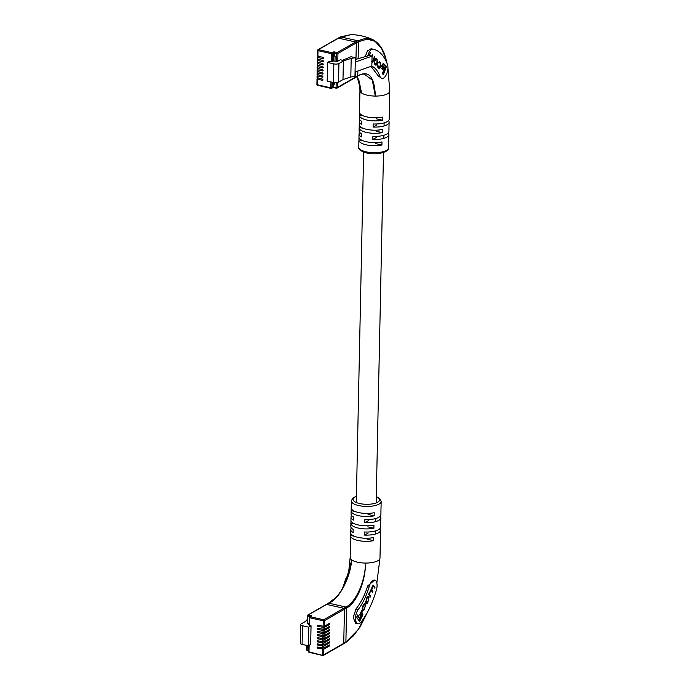 <?xml version="1.0" encoding="UTF-8"?>
<svg xmlns="http://www.w3.org/2000/svg" width="690" height="690" viewBox="0 0 690 690"><rect width="100%" height="100%" fill="white"/><g stroke="black" fill="none" stroke-linecap="round" stroke-linejoin="round"><path stroke-width="1.03" d="M323.377 58.262L322.851 58.564A0.621 0.5 -119.8 0 0 322.877 57.399L317.607 55.864M322.851 58.564L317.866 57.434L317.46 57.175L318.616 56.433M323.308 61.367L322.791 61.669A0.621 0.5 -119.8 0 0 322.817 60.504L317.538 58.969M322.791 61.669L317.805 60.539L317.4 60.28L318.556 59.538M323.248 64.472L322.722 64.765A0.621 0.5 -119.8 0 0 322.748 63.609L317.469 62.074M322.722 64.765L317.736 63.644L317.331 63.385L318.487 62.643M323.179 67.577L322.661 67.87A0.621 0.5 -119.8 0 0 322.687 66.706L317.409 65.179M322.661 67.87L317.676 66.74L317.271 66.481L318.426 65.748M323.118 70.673L322.592 70.975A0.621 0.5 -119.8 0 0 322.618 69.811L317.34 68.275M322.592 70.975L317.607 69.845L317.202 69.587L318.357 68.845M323.049 73.778L322.532 74.08A0.621 0.5 -119.8 0 0 322.558 72.916L317.279 71.381M322.532 74.08L317.547 72.95L317.141 72.692L318.297 71.95M322.989 76.883L322.463 77.177A0.621 0.5 -119.8 0 0 322.489 76.021L317.21 74.486M322.463 77.177L317.478 76.055L317.072 75.796L318.228 75.055M322.92 79.988L322.403 80.282A0.621 0.5 -119.8 0 0 322.428 79.117L317.15 77.59M322.403 80.282L317.417 79.152L317.003 78.893L318.168 78.16M358.11 58.728L358.472 41.711L356.316 42.944L355.971 59.357L356.316 42.944A0.828 0.673 -119.8 0 0 355.617 42.004A0.828 0.673 60.2 0 1 356.316 42.944L337.936 53.466L337.772 61.229L340.308 59.771L342.447 60.254L351.02 56.727L355.341 57.71L351.201 58.357L343.379 60.979L338.937 63.515A3.726 1.302 -178.8 0 1 333.831 63.877L327.56 62.462L329.889 61.125L331.381 61.47L331.545 53.708L318.012 50.646L317.892 56.27M340.256 36.958L338.091 38.192A0.828 0.673 60.2 0 1 338.523 38.131A0.828 0.673 -119.8 0 0 338.091 38.192L318.021 49.689A0.828 0.673 -119.8 0 0 317.719 50.241L317.486 56.011M387.012 63.299L385.986 59.133L381.484 48.214L375.075 41.374L367.235 39.106L358.472 41.711L357.774 40.77L355.617 42.004L338.523 38.131L318.452 49.628L331.985 52.69L333.037 52.086A1.242 0.431 -178.8 0 1 334.745 51.966L337.238 52.535L355.617 42.004L338.523 38.131L340.679 36.898L357.774 40.77L365.821 38.286L373.212 39.822C366.692 36.708 359.352 34.957 351.184 34.552L339.946 37.519L340.679 36.898M337.324 82.55L337.22 87.604L355.6 77.073L355.712 71.743L355.6 77.073A0.828 0.673 60.2 0 1 355.298 77.634A0.828 0.673 -119.8 0 0 355.6 77.073L357.756 75.84L357.86 70.992M334.995 60.936L335.099 56.045L333.253 56.14L333.149 61.022L336.634 61.306L336.798 53.553L333.736 53.026L333.675 55.899M327.56 62.462L327.172 81.075L333.443 82.498A3.726 1.302 -178.8 0 0 338.548 82.136L342.99 79.592L350.813 76.978L354.953 76.323L355.048 71.984L371.841 66.059L372.057 56.132L369.202 55.485L355.307 59.556M355.048 71.984L355.255 62.048L372.057 56.132M333.037 52.086A0.828 0.673 -119.8 0 1 333.736 53.026L332.684 53.63L332.52 61.384L333.149 61.022M332.52 61.384L331.381 61.47M337.772 61.229L336.634 61.306M350.813 76.978L351.201 58.357M355.341 57.71L355.255 62.048M342.99 79.592L343.379 60.979M332.709 82.326L332.658 84.525L334.503 84.439L334.538 82.671M371.755 66.093A44.738 21.114 -77.2 0 1 379.983 76.418A8.289 3.907 102.8 0 0 381.863 78.453A8.289 3.907 102.8 0 0 387.918 67.948A8.289 3.907 102.8 0 0 387.409 64.325A61.306 28.928 102.8 0 0 373.454 49.275A61.306 28.928 102.8 0 0 373.247 49.223A8.289 3.907 102.8 0 0 367.761 55.907M388.211 133.023A14.913 5.227 -178.8 0 1 388.849 134.593A14.913 5.227 -178.8 0 1 372.833 139.466L372.893 136.37A14.913 5.227 1.2 0 0 388.919 131.488L388.988 128.383A14.913 5.227 -178.8 0 1 388.944 128.737L389.005 125.632A14.913 5.227 1.2 0 0 389.048 125.278L389.117 122.182A14.913 5.227 -178.8 0 1 373.092 127.055L373.152 123.959A14.913 5.227 1.2 0 0 389.177 119.077L389.246 115.972A14.913 5.227 -178.8 0 1 389.203 116.325L389.264 113.22A14.913 5.227 1.2 0 0 389.307 112.867L389.764 91.149A14.913 5.227 -178.8 0 1 375.326 96.074A14.913 5.227 -178.8 0 1 367.253 95.194A14.913 5.227 -178.8 0 1 361.551 92.952A14.913 5.227 -178.8 0 1 359.947 90.528A14.913 5.227 -178.8 0 1 359.947 90.511L359.076 80.877L357.23 76.892M388.47 120.612A14.913 5.227 -178.8 0 1 389.117 122.182M388.694 140.441A14.913 5.227 -178.8 0 1 388.72 140.795A14.913 5.227 -178.8 0 1 388.686 141.148L388.746 138.043A14.913 5.227 1.2 0 0 388.789 137.689L388.849 134.593M359.947 90.528L359.49 112.246A14.913 5.227 1.2 0 0 366.795 116.912A14.913 5.227 1.2 0 0 382.51 117.093L382.441 120.198A14.913 5.227 -178.8 0 1 366.726 120.017A14.913 5.227 -178.8 0 1 359.43 115.351A14.913 5.227 -178.8 0 1 359.464 114.997L359.516 112.599M359.43 115.351L359.361 118.447A14.913 5.227 1.2 0 0 361.758 121.371L361.689 124.476A14.913 5.227 -178.8 0 1 359.3 121.552L359.231 124.657A14.913 5.227 1.2 0 0 366.537 129.323A14.913 5.227 1.2 0 0 382.243 129.504L382.182 132.609A14.913 5.227 -178.8 0 1 366.468 132.428A14.913 5.227 -178.8 0 1 359.162 127.762A14.913 5.227 -178.8 0 1 359.205 127.409L359.257 125.011M359.162 127.762L359.102 130.858A14.913 5.227 1.2 0 0 361.5 133.791L361.431 136.887A14.913 5.227 -178.8 0 1 359.033 133.964L358.973 137.069A14.913 5.227 1.2 0 0 366.278 141.735A14.913 5.227 1.2 0 0 381.984 141.916L381.924 145.021A14.913 5.227 -178.8 0 1 366.209 144.84A14.913 5.227 -178.8 0 1 358.904 140.174A14.913 5.227 -178.8 0 1 358.947 139.82L358.998 137.422M357.756 75.84L357.023 76.452L357.756 75.84C368.727 69.854 374.584 76.599 375.326 96.074L372.272 80.092L364.165 74.002C361.56 74.097 359.335 74.882 357.506 76.366M381.863 78.453L378.396 76.055L371.022 66.352M365.183 56.666L367.546 50.732L371.427 48.818M357.066 76.616L361.551 92.952L359.076 80.877L357.041 76.633M354.867 77.685A0.828 0.673 -119.8 0 0 355.298 77.634L336.918 88.156A0.828 0.673 -119.8 0 0 337.22 87.604L336.082 87.682L336.185 82.697M359.033 133.964A14.913 5.227 -178.8 0 1 359.74 132.428M359.3 121.552A14.913 5.227 -178.8 0 1 359.999 120.017M359.464 114.997L363.414 115.894M376.335 118.809L382.441 120.198M359.205 127.409L363.156 128.305M376.076 131.229L382.182 132.609M358.947 139.82L362.897 140.717M375.809 143.641L381.924 145.021M376.455 137.396L372.833 139.466M376.714 124.985L373.092 127.055M378.43 67.887C378.965 68.75 379.586 68.413 380.294 66.887L380.613 62.764L379.793 61.953L378.172 62.825L379.543 62.669L380.156 63.282L380.354 65.421L378.758 67.24L377.542 64.61L377.827 67.284L379.034 68.284M378.396 62.29L379.543 62.669M380.345 63.497L379.25 61.608M378.042 67.077L379.121 67.482L377.318 66.352M371.945 61.169L372.712 61.272L371.738 61.238L372.712 61.272L372.833 62.221L374.774 57.08L374.411 56.718L373.195 59.944L371.962 60.496M369.624 55.58L370.288 52.638L369.21 55.485M372.039 56.623L372.66 54.984L372.298 54.631L371.755 56.062M375.179 64.653C375.86 65.541 376.516 65.24 377.154 63.747L377.577 62.626L376.662 58.848C375.972 57.96 375.317 58.262 374.687 59.754L374.661 64.144L375.86 65.102M377.128 60.28L375.972 58.4M383.407 67.767L381.415 65.791L380.673 67.749L382.665 69.725L383.407 67.767L381.268 66.188M383.364 74.718L386.495 66.404L383.209 63.144L382.45 65.171L384.718 67.422L382.346 73.709L383.364 74.718M382.795 74.158L385.788 66.24L386.495 66.404M385.788 66.24L383.062 63.54M382.105 69.164L382.691 67.603M375.489 64.929L376.102 64.325M376.283 59.444L374.636 61.186L374.817 63.325L375.55 64.058L376.809 63.342L377.025 60.168L375.024 59.012M374.843 63.903L375.955 64.325L374.817 63.325M372.203 54.881L372.66 54.984M374.308 56.977L374.774 57.08M372.436 61.212L372.609 60.763M378.663 68.094L379.233 67.491M323.808 648.065L317.685 647.022A0.621 0.5 -119.8 0 0 317.659 648.177L323.782 649.23L323.662 654.853L343.741 643.356L344.448 609.227A0.828 0.673 -119.8 0 0 343.758 608.287L326.655 604.423A0.828 0.673 -119.8 0 0 326.232 604.475A0.828 0.673 60.2 0 1 326.655 604.423L308.275 614.945L310.767 615.514A1.242 0.431 -178.8 0 1 311.207 616.118L310.146 616.722L323.688 619.784L343.758 608.287A0.828 0.673 60.2 0 1 344.448 609.227L324.378 620.724L324.265 626.348L329.76 623.199L329.734 624.364L324.24 627.512L324.197 629.444L329.691 626.304L329.665 627.469L324.171 630.608L324.136 632.549L329.63 629.401L329.604 630.565L324.11 633.713L324.067 635.654L329.561 632.506L329.535 633.67L324.041 636.818L324.007 638.759L329.492 635.611L329.475 636.775L323.981 639.923L323.938 641.864L329.432 638.716L329.406 639.88L323.912 643.02L323.869 644.96L329.363 641.821L329.346 642.977L323.852 646.125L323.808 648.065L329.303 644.917L329.277 646.082L323.782 649.23M323.869 644.96L317.754 643.917A0.621 0.5 -119.8 0 0 317.728 645.081L323.852 646.125M323.938 641.864L317.814 640.812A0.621 0.5 -119.8 0 0 317.788 641.976L323.912 643.02M324.007 638.759L317.883 637.707A0.621 0.5 -119.8 0 0 317.857 638.871L323.981 639.923M324.067 635.654L317.943 634.61A0.621 0.5 -119.8 0 0 317.918 635.766L324.041 636.818M324.136 632.549L318.012 631.505A0.621 0.5 -119.8 0 0 317.987 632.67L324.11 633.713M324.197 629.444L318.073 628.4A0.621 0.5 -119.8 0 0 318.055 629.565L324.171 630.608M324.265 626.348L318.142 625.295A0.621 0.5 -119.8 0 0 318.116 626.46L324.24 627.512M307.361 619.327L305.584 621.388L301.151 623.933A3.726 1.302 1.2 0 0 300.624 624.579A3.726 1.302 1.2 0 0 302.453 625.744L308.723 627.167L311.043 625.83L309.258 625.088M311.043 625.83L310.655 644.451L308.327 645.78L302.065 644.365A3.726 1.302 1.2 0 1 300.236 643.201L300.624 624.579M345.888 642.123L343.741 643.356A0.828 0.673 60.2 0 1 343.439 643.917A0.828 0.673 -119.8 0 0 343.741 643.356L344.448 609.227L346.604 607.994L345.888 642.123L358.291 629.504L368.805 609.563M309.155 624.562L308.68 624.459L309.163 624.183M309.163 624.062L307.386 623.32M308.723 627.167L308.327 645.78M328.095 633.342L329.535 633.67M328.164 630.246L329.604 630.565M328.224 627.141L329.665 627.469M328.293 624.036L329.734 624.364M328.035 636.447L329.475 636.775M327.966 639.552L329.406 639.88M327.905 642.657L329.346 642.977M327.836 645.754L329.277 646.082M377.076 585.715A8.289 3.907 -77.2 0 1 376.395 590.019A61.306 28.928 -77.2 0 1 361.25 621.906A8.289 3.907 -77.2 0 1 357.92 623.786A8.289 3.907 -77.2 0 1 355.523 618.102A8.289 3.907 -77.2 0 1 358.248 609.511A44.738 21.114 102.8 0 0 369.297 586.25A8.289 3.907 -77.2 0 1 374.679 580.057A8.289 3.907 -77.2 0 1 377.076 585.715M380.932 511.247A14.913 5.227 -178.8 0 1 380.958 511.601A14.913 5.227 -178.8 0 1 380.915 511.945L380.984 508.849A14.913 5.227 1.2 0 0 381.018 508.495L381.165 501.509A14.913 5.227 -178.8 0 1 373.592 505.882A14.913 5.227 -178.8 0 1 358.653 505.554A14.913 5.227 -178.8 0 1 351.348 500.888L351.201 507.866A14.913 5.227 1.2 0 0 358.507 512.541A14.913 5.227 1.2 0 0 374.221 512.713L374.153 515.818A14.913 5.227 -178.8 0 1 358.438 515.637A14.913 5.227 -178.8 0 1 351.141 510.971L351.072 514.076A14.913 5.227 1.2 0 0 353.47 517L353.401 520.105A14.913 5.227 -178.8 0 1 351.012 517.181A14.913 5.227 -178.8 0 1 351.71 515.637M351.012 517.181L350.943 520.277A14.913 5.227 1.2 0 0 358.248 524.952A14.913 5.227 1.2 0 0 373.963 525.125L373.894 528.23A14.913 5.227 -178.8 0 1 358.179 528.048A14.913 5.227 -178.8 0 1 350.882 523.382L350.813 526.487A14.913 5.227 1.2 0 0 353.211 529.411L353.142 532.516A14.913 5.227 -178.8 0 1 350.753 529.592A14.913 5.227 -178.8 0 1 351.452 528.048M350.753 529.592L350.684 532.689A14.913 5.227 1.2 0 0 357.989 537.363A14.913 5.227 1.2 0 0 373.695 537.545L373.635 540.641A14.913 5.227 -178.8 0 1 357.92 540.46A14.913 5.227 -178.8 0 1 350.615 535.794L350.166 557.52A14.913 5.227 1.2 0 0 351.771 559.944A14.913 5.227 1.2 0 0 357.463 562.186A14.913 5.227 1.2 0 0 365.545 563.057A14.913 5.227 1.2 0 0 379.983 558.15A14.913 5.227 1.2 0 0 379.983 558.141L380.44 536.423A14.913 5.227 -178.8 0 1 380.397 536.768L380.457 533.672A14.913 5.227 1.2 0 0 380.501 533.318L380.57 530.213A14.913 5.227 -178.8 0 1 364.544 535.095L364.605 531.99A14.913 5.227 1.2 0 0 380.63 527.108L380.699 524.012A14.913 5.227 -178.8 0 1 380.656 524.357L380.716 521.261A14.913 5.227 1.2 0 0 380.759 520.907L380.828 517.802A14.913 5.227 -178.8 0 1 364.803 522.684L364.872 519.579A14.913 5.227 1.2 0 0 380.889 514.697L380.958 511.601M350.615 535.794A14.913 5.227 -178.8 0 1 350.658 535.44L350.71 533.042M350.882 523.382A14.913 5.227 -178.8 0 1 350.917 523.029L350.969 520.631M351.141 510.971A14.913 5.227 -178.8 0 1 351.184 510.617L351.227 508.22M328.44 603.215L336.237 597.281C340.377 592.4 343.422 587.621 345.362 582.964L351.771 559.944C349.882 579.005 339.256 598.877 328.811 603.189L326.655 604.423L343.758 608.287L345.914 607.053L328.811 603.189L328.086 603.802L328.811 603.189M365.545 563.066C365.398 582.619 356.161 603.232 346.604 607.994L345.914 607.053C355.393 602.517 365.088 582.438 365.545 563.066M357.92 623.786L355.626 623.268L353.211 617.585L355.962 608.994C360.896 602.818 364.812 595.116 367.718 585.888L374.679 580.057M343.008 643.977A0.828 0.673 -119.8 0 0 343.439 643.917L323.369 655.414A0.828 0.673 -119.8 0 0 323.662 654.853L322.532 654.931L322.653 649.307M380.19 516.241A14.913 5.227 -178.8 0 1 380.828 517.802M379.923 528.652A14.913 5.227 -178.8 0 1 380.57 530.213M373.635 540.641L367.529 539.261M354.608 536.337L350.658 535.44M373.894 528.23L367.787 526.85M354.867 523.926L350.917 523.029M374.153 515.818L368.046 514.438M355.126 511.514L351.184 510.617M368.167 533.016L364.544 535.095M368.426 520.605L364.803 522.684M363.966 604.259L364.242 603.664L364.958 603.819L363.389 604.863L362.768 606.165L362.371 609.632L362.768 610.27L364.406 609.494L365.596 604.716L364.363 608.692L363.121 609.468L362.759 608.873L362.957 606.674L364.613 604.552L364.596 603.509M362.768 610.27L363.233 610.684M363.673 604.19L364.613 604.552M362.888 610.443L363.466 609.762L362.086 608.778M374.17 587.371L373.092 585.387L373.799 585.543L372.229 586.422L371.289 589.596L368.581 594.133L370.34 597.005L370.711 596.229L369.607 594.426L370.237 591.477L371.444 590.744L372.514 592.477L372.885 591.701L371.841 590.01L372.359 587.052L373.471 586.224L374.61 588.096L374.946 587.406L373.437 585.198M372.522 585.862L373.471 586.224M370.392 590.252L371.444 590.744M365.993 603.517C366.58 604.268 367.218 603.81 367.925 602.137L368.969 597.316L368.581 596.686C368.003 595.944 367.356 596.402 366.649 598.075L365.605 602.896L366.433 603.905M368.529 597.98L368.149 596.307M362.388 611.625L361.724 610.538L359.68 614.799L360.353 615.885L362.388 611.625L361.457 611.099M359.524 621.707L362.906 614.669L362.207 613.539L359.87 618.413L357.722 614.902L356.678 617.067L359.524 621.707M342.214 589.087A44.738 21.114 102.8 0 0 345.078 580.764A8.289 3.907 -77.2 0 1 347.803 575.676M359.87 618.413L359.162 618.249L357.454 615.463M359.085 620.983L361.94 614.1M362.19 614.505L362.906 614.669M359.904 615.161L361.681 611.461M366.088 603.664L366.657 603.017M365.338 602.068L366.675 603.017L366.347 602.715L367.572 601.982L368.331 600.404L368.581 598.066L367.184 597.031M368.227 597.497L367.002 598.23L366.243 599.808L366.347 602.715L365.64 602.56M374.23 587.242L374.946 587.406M372.065 591.761L371.004 589.605M372.169 591.546L372.885 591.701M369.9 596.281L368.745 593.805M370.004 596.065L370.711 596.229M363.44 609.753L362.414 609.313M317.866 57.434L317.831 59.375M317.805 60.539L317.762 62.48M317.736 63.644L317.702 65.576M317.676 66.74L317.633 68.681M317.607 69.845L317.564 71.786M317.547 72.95L317.504 74.891M317.478 76.055L317.435 77.987M317.417 79.152L317.297 84.775L330.829 87.846L330.959 81.938M317.003 78.893L316.891 84.516A0.828 0.828 0 0 0 317.538 85.344L317.003 84.378M334.745 51.966L334.245 55.856M333.71 87.604A1.242 0.431 1.2 0 0 332.856 87.604M338.548 82.136L338.937 63.515M333.443 82.498L333.831 63.877M332.08 82.188L331.968 87.759L333.02 87.156L333.08 84.284M333.995 87.647L332.718 87.716A0.828 0.673 -119.8 0 0 333.02 87.156L333.589 87.113L333.649 84.249M333.589 87.113L336.082 87.682L336.323 88.251A0.828 0.828 0 0 0 336.918 88.156A0.828 0.673 -119.8 0 1 336.487 88.217L333.831 87.682L333.589 87.113M337.936 53.466A0.828 0.673 -119.8 0 0 337.238 52.535L336.798 53.553L337.936 53.466M332.684 53.63A0.828 0.673 -119.8 0 0 331.985 52.69L331.545 53.708L332.684 53.63M318.452 49.628A0.828 0.673 -119.8 0 0 318.021 49.689A0.828 0.828 0 0 0 317.607 50.387L318.012 50.646L318.452 49.628M332.718 87.716L331.666 88.32A0.828 0.673 60.2 0 1 331.235 88.38L331.071 88.406A0.828 0.828 0 0 0 331.666 88.32A0.828 0.673 60.2 0 0 331.968 87.759L330.829 87.846L331.071 88.406L317.702 85.31M334.521 83.594L332.692 83.171M335.099 56.045L334.202 55.847M332.692 82.955L334.529 83.369M366.062 151.817A14.913 5.227 1.2 0 0 381.001 152.154A14.913 5.227 1.2 0 0 388.574 147.781C390.204 151.628 376.766 155.647 366.545 152.956C360.732 151.196 358.136 149.264 358.757 147.151A14.913 5.227 1.2 0 0 366.062 151.817M373.247 49.223L370.978 48.714M379.983 76.418L378.396 76.055M376.688 63.644L377.154 63.747M376.464 59.193L377.18 59.357M377.12 62.523L377.577 62.626M374.187 61.082L374.636 61.186M374.567 60.056L375.024 60.159M379.897 62.609L380.613 62.764M380.268 65.636L380.733 65.74M379.828 66.775L380.294 66.887M377.378 66.413L378.086 66.576M322.67 648.143L322.713 646.211M322.739 645.047L322.782 643.106M322.799 641.942L322.842 640.001M322.868 638.837L322.911 636.896M322.929 635.732L322.972 633.8M322.998 632.635L323.041 630.695M323.067 629.53L323.101 627.59M323.127 626.425L323.248 620.802L309.707 617.74L309.551 625.494M309.129 645.323L308.999 651.869L322.937 655.466A0.828 0.673 -119.8 0 0 323.369 655.414A0.828 0.828 0 0 1 322.773 655.5L309.405 652.404M323.248 620.802L324.378 620.724A0.828 0.673 -119.8 0 0 323.688 619.784L323.248 620.802M302.453 625.744L302.065 644.365M310.207 616.498L307.835 615.963L307.68 623.726M307.223 645.53L307.128 650.092L308.611 650.437M306.809 645.435L306.722 649.833A0.828 0.828 0 0 0 307.361 650.661L306.834 649.695M308.603 650.946L307.533 650.627M308.715 645.564L308.594 651.61A0.828 0.828 0 0 0 309.232 652.438L308.706 651.464M307.55 615.558L307.835 615.963L308.275 614.945A0.828 0.673 -119.8 0 0 307.55 615.558M310.767 615.514L310.336 616.42M309.707 617.74L310.146 616.722A0.828 0.673 60.2 0 0 309.724 616.774A0.828 0.828 0 0 0 309.301 617.481L309.707 617.74M311.207 616.118A0.828 0.673 -119.8 0 0 310.776 616.17L309.724 616.774A0.828 0.673 60.2 0 0 309.422 617.334L309.146 625.235M319.384 634.929L317.918 635.766M319.453 631.824L317.987 632.67M319.513 628.728L318.055 629.565M319.582 625.623L318.116 626.46M319.323 638.034L317.857 638.871M319.254 641.139L317.788 641.976M319.194 644.244L317.728 645.081M319.125 647.341L317.659 648.177M356.42 496.369A13.257 4.649 1.2 0 0 359.533 503.519A13.257 4.649 1.2 0 0 376.464 502.812A13.257 4.649 1.2 0 0 376.291 496.783M367.718 585.888L369.297 586.25M355.962 608.994L358.248 609.511M345.078 580.764L346.164 581.006M368.253 597.161L368.969 597.316M365.329 601.991L366.002 602.146M371.125 589.846L371.841 590.01M368.9 594.271L369.607 594.426M363.966 609.399L364.406 609.494M362.078 608.718L362.759 608.873M356.29 502.51L363.63 152.093M375.515 534.008L375.584 530.903M375.774 521.588L375.843 518.492M376.162 502.932L383.502 152.516M383.804 138.38L383.864 135.275M384.063 125.968L384.132 122.863M317.46 57.175L317.426 59.116M317.4 60.28L317.357 62.221M317.331 63.385L317.288 65.317M317.271 66.481L317.228 68.422M317.072 75.796L317.029 77.729M317.141 72.692L317.098 74.632M317.202 69.587L317.159 71.527M334.521 83.628L332.684 83.214M388.574 147.781L388.72 140.795M389.764 91.149L387.918 67.775M358.757 147.151L358.904 140.174M340.282 36.941L351.184 34.552M355.298 77.634L357.463 76.392M385.977 59.124C383.7 49.887 379.448 43.453 373.212 39.822M373.454 49.275L371.203 48.766M328.397 603.241L307.852 615.006A0.828 0.828 0 0 0 307.43 615.704L307.274 623.458M351.348 500.888L352.814 498.042L356.42 496.153M350.166 557.52L348.7 571.63L345.371 582.955M376.826 582.972L379.983 558.15M343.439 643.917L345.595 642.683M345.647 642.64L353.194 636.077L360.232 626.718L368.814 609.537M381.165 501.509L379.819 498.603L376.3 496.567"/></g></svg>

